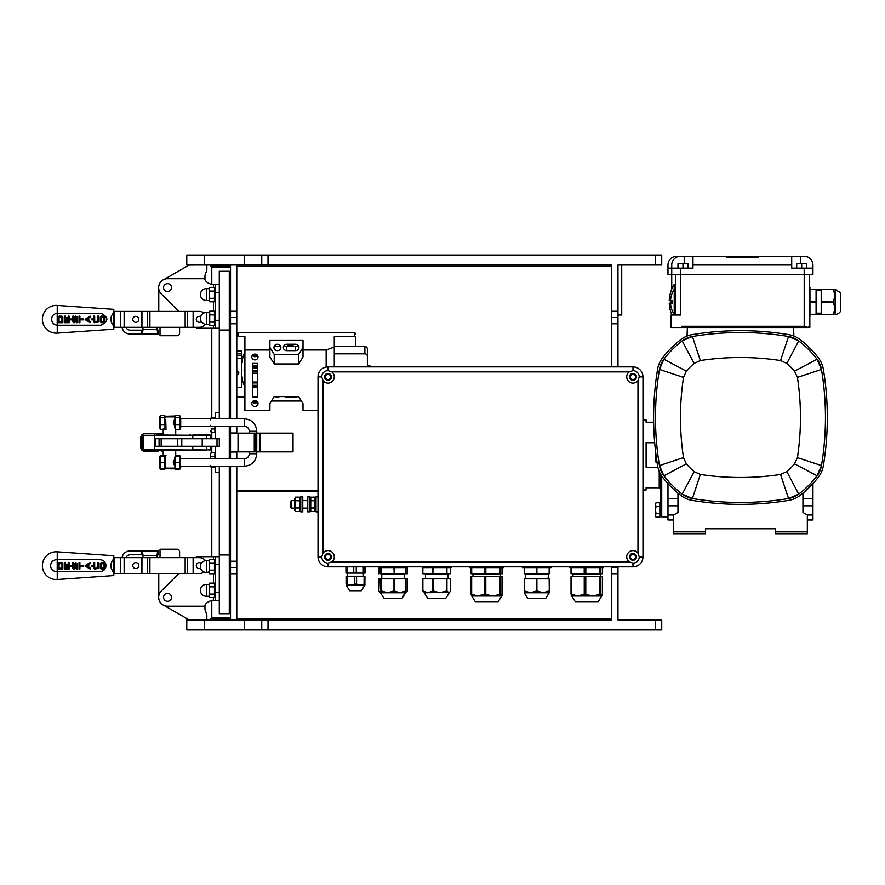 <?xml version="1.0" encoding="UTF-8"?>
<svg xmlns="http://www.w3.org/2000/svg" width="885" height="885" viewBox="0 0 885 885"><rect width="100%" height="100%" fill="white"/><g stroke="black" fill="none" stroke-linecap="round" stroke-linejoin="round"><path stroke-width="1.33" d="M230.531 266.894L212.4 266.894L211.78 267.524L230.531 267.524M230.531 617.476L211.78 617.476L211.78 600.627M292.769 344.243A3.12 2.909 0 0 1 288.278 344.243M293.499 344.243A3.12 2.909 0 0 1 287.548 344.243M289.517 344.243A2.589 2.412 180 0 0 291.519 344.243M817.452 314.286L833.25 314.396L817.452 314.286L817.452 313.146M833.25 314.286L835.13 308.146L835.13 295.645L833.25 289.395L817.452 289.395L817.452 290.645M817.452 289.495L821.203 289.495L821.203 314.396M821.203 289.395L833.25 289.495M821.203 301.995L833.25 301.995L821.203 301.796M833.25 289.395L835.13 289.395L840.75 292.924L840.75 310.867A6.25 6.25 0 0 1 835.13 314.396L835.13 308.146L833.25 301.995M835.13 314.396L833.25 314.396M833.25 301.796L835.13 295.645L835.13 289.395M821.203 313.146L816.7 313.146A0.62 0.62 0 0 0 816.081 313.766M809.2 316.266L809.952 316.266L809.952 314.396L816.081 314.396L816.081 289.395L809.952 289.395L809.952 287.514L809.2 287.514M816.081 301.796L809.952 301.796L809.952 289.495L816.081 289.495M816.081 314.286L809.952 314.286L809.952 301.995L816.081 301.995M807.95 327.516L804.2 326.266L807.507 327.516L809.2 326.266L809.2 274.394M236.782 337.539A1.25 1.162 0 0 1 238.032 336.377L244.902 336.377L244.902 349.995L269.903 349.995L269.903 356.987L274.228 363.967L298.643 363.967L303.013 356.909L303.013 349.995L326.145 349.995L326.145 367.065M318.014 410.551L303.013 410.551L303.013 403.637L298.643 396.58L274.228 396.58L269.903 403.56L269.903 410.551L244.902 410.551L244.902 349.995M257.402 392.033L257.402 363.392L257.402 397.155L252.402 397.155L252.402 363.392L252.402 392.033M236.782 333.91A1.25 1.162 0 0 1 238.032 332.749L354.265 332.749L354.265 336.377L334.264 336.377L334.264 347.042L326.145 349.995M334.264 366.888L334.264 347.042M367.386 348.889A2.5 2.334 180 0 0 364.885 346.566L364.885 353.834A2.5 2.334 0 0 1 367.386 356.157L367.386 348.889M334.264 346.566L364.885 346.566M367.386 366.888L367.386 356.157M257.402 386.59L252.402 386.59M257.402 387.044L252.402 387.044M256.86 401.292A3.12 2.909 0 0 1 252.944 401.292M256.86 354.719A3.12 2.909 0 0 1 252.944 354.719M252.856 401.226L254.902 402.321L256.949 401.226M252.856 354.642L254.902 355.748L256.949 354.642M257.723 355.748L254.902 356.788L252.07 355.748M257.723 402.321L254.902 403.361L252.07 402.321M252.402 387.63L257.402 387.63M369.886 366.888L369.886 365.992L373.238 366.888M334.264 353.834L364.885 353.834M252.402 363.392L257.402 363.392M303.013 349.995L303.013 340.459L269.903 340.459L269.903 349.995M269.903 347.451L274.228 354.442L274.228 363.967M274.228 354.442L298.643 354.442L298.643 363.967M298.643 354.442L303.013 347.374M258.022 403.56A3.12 2.909 0 0 1 254.902 406.469A3.12 2.909 0 0 1 251.771 403.56A3.12 2.909 0 0 1 254.902 400.651A3.12 2.909 0 0 1 258.022 403.56M258.022 356.987A3.12 2.909 0 0 1 254.902 359.896A3.12 2.909 0 0 1 251.771 356.987A3.12 2.909 0 0 1 254.902 354.077A3.12 2.909 0 0 1 258.022 356.987M301.398 401.016L271.474 401.016M297.603 396.58A3.44 3.197 0 0 1 295.524 397.232L286.773 397.232A3.44 3.197 0 0 1 284.682 396.58M279.483 396.58A3.44 3.197 0 0 1 275.312 396.58M286.773 350.648A3.44 3.197 0 0 1 283.333 347.451A3.44 3.197 0 0 1 286.773 344.243L295.524 344.243A3.44 3.197 0 0 1 298.953 347.451A3.44 3.197 0 0 1 295.524 350.648L286.773 350.648L286.773 346.566L295.524 346.566A3.44 3.197 180 0 0 298.168 345.404M280.833 347.451A3.44 3.197 0 0 1 277.392 350.648A3.44 3.197 0 0 1 273.963 347.451A3.44 3.197 0 0 1 277.392 344.243A3.44 3.197 0 0 1 280.833 347.451M284.129 345.404A3.44 3.197 180 0 0 286.773 346.566M274.748 345.404A3.44 3.197 180 0 0 280.047 345.404M241.771 363.038A1.25 1.162 180 0 0 242.324 362.076L242.324 359.454L243.873 355.029A1.25 1.162 0 0 1 244.902 354.232M237.943 371.324A2.024 1.892 0 0 1 236.782 371.667M244.902 385.318A1.25 1.162 0 0 1 243.873 384.533L242.324 380.108L242.324 377.486A1.25 1.162 180 0 0 241.771 376.523M257.402 385.329L252.402 385.329M252.402 371.468L257.402 371.468M244.902 368.193A1.25 1.162 180 0 0 244.149 369.255L244.149 370.306A1.25 1.162 180 0 0 244.902 371.368M257.402 368.094L252.402 368.094M252.402 373.16L257.402 373.16M257.402 382.94L252.402 382.94M257.402 366.401L252.402 366.401M244.902 396.934L238.032 396.934A1.25 1.162 0 0 1 236.782 395.761M244.902 370.461A1.25 1.162 0 0 1 244.149 369.399M257.402 370.561L252.402 370.561M242.324 361.157A1.25 1.162 0 0 1 241.771 362.131M244.902 353.325A1.25 1.162 180 0 0 243.873 354.122L242.324 359.454M257.402 365.494L252.402 365.494M257.402 382.032L252.402 382.032M236.782 353.867L241.771 353.867L241.771 355.681L236.782 355.681M236.782 372.12A2.024 1.892 180 0 0 238.231 371.556M236.782 370.981A2.024 1.892 0 0 1 238.806 372.873A2.024 1.892 0 0 1 236.782 374.764M236.782 387.431L241.771 387.431L241.771 355.681M241.771 353.867L241.771 351.046L236.782 351.046M236.782 358.314L241.771 358.314M405.75 592.242L407.377 590.903L407.377 578.856L378.636 578.856L378.636 590.903L380.24 592.165M380.008 578.856L380.539 592.784L378.636 590.903L378.636 578.856M378.636 573.734L378.636 567.606L378.636 573.734M406.005 573.734L407.377 573.734L407.377 567.606L406.005 567.606L406.005 573.734L394.179 573.734L394.179 567.606L405.916 567.606L405.916 573.734M501.74 596.025L498.222 601.645L475.267 601.645L471.749 596.025L477.966 596.025L484.261 594.134L492.879 596.025L500.877 594.134L501.817 595.948L502.459 594.134L502.459 576.644L499.97 576.644L499.97 594.134M471.827 596.025L471.03 594.134L477.966 596.025L501.662 596.025M471.661 594.134L471.661 576.644L471.03 576.644L471.03 594.134M471.661 576.644L484.261 576.644L484.261 594.134M500.877 594.134L500.877 576.644M485.799 594.134L485.799 576.644L484.261 576.644M485.799 576.644L499.97 576.644M536.885 578.856L524.219 578.856L524.241 592.784L524.263 590.903L530.524 592.784L536.885 590.903L536.885 578.856L549.154 578.856L549.264 590.903L549.154 578.856M549.264 590.903L549.242 592.784L545.713 598.404L527.77 598.404L524.241 592.784L543.025 592.784L549.154 590.903M536.885 590.903L543.025 592.784L549.242 592.784M524.263 578.856L524.263 590.903M524.362 590.903L524.362 578.856M536.686 578.856L536.686 590.903M524.86 573.734L525.491 574.354L547.992 574.354A0.62 0.62 -90 0 1 548.611 573.734L547.992 578.856M524.219 567.606L524.219 573.734L549.264 573.734L549.264 567.606L551.112 567.606L551.112 566.854M524.362 573.734L524.362 567.606L536.686 567.606L536.686 573.734M522.36 566.854L522.36 567.606L524.263 567.606L524.263 573.734M536.885 573.734L536.885 567.606L549.154 567.606L549.154 573.734M345.958 573.104L345.947 566.854L345.947 573.104L365.074 573.104L365.074 566.854L365.074 573.104M364.089 576.235L364.952 576.235L364.885 585.107L361.357 590.726L349.663 590.726L346.135 585.107L346.212 584.133L347.119 584.133L347.119 576.235L354.785 576.235L354.785 584.133L356.566 584.133L356.566 576.235L364.089 576.235L364.089 584.133L364.952 584.133L364.885 585.107L361.357 590.726M290.523 501.386L290.523 507.348L291.287 508.112L291.287 500.622L290.523 501.386M601.734 596.025L598.205 601.645L575.261 601.645L571.732 596.025L577.949 596.025L584.244 594.134L592.873 596.025L600.86 594.134L601.811 595.948L602.442 594.134L602.442 576.644L599.953 576.644L599.953 594.134M571.81 596.025L571.024 594.134L577.949 596.025L601.656 596.025M571.655 594.134L571.655 576.644L571.024 576.644L571.024 594.134M571.655 576.644L584.244 576.644L584.244 594.134M600.86 594.134L600.86 576.644M585.781 594.134L585.781 576.644L584.244 576.644M585.781 576.644L599.953 576.644M328.014 379.466A2.589 2.589 0 0 1 325.437 376.888A2.589 2.589 0 0 1 328.014 374.3A2.589 2.589 0 0 1 330.603 376.888A2.589 2.589 0 0 1 328.014 379.466M328.014 559.442A2.589 2.589 0 0 1 325.437 556.864A2.589 2.589 0 0 1 328.014 554.275A2.589 2.589 0 0 1 330.603 556.864A2.589 2.589 0 0 1 328.014 559.442M632.974 559.442A2.589 2.589 0 0 1 630.397 556.864A2.589 2.589 0 0 1 632.974 554.275A2.589 2.589 0 0 1 635.563 556.864A2.589 2.589 0 0 1 632.974 559.442M632.974 379.466A2.589 2.589 0 0 1 630.397 376.888A2.589 2.589 0 0 1 632.974 374.3A2.589 2.589 0 0 1 635.563 376.888A2.589 2.589 0 0 1 632.974 379.466M639.224 556.864A6.25 6.25 0 0 1 632.974 563.114L629.224 561.864A6.25 6.25 0 0 1 632.974 550.614A6.25 6.25 0 0 1 637.974 553.114L639.224 556.864L642.975 556.864L642.975 376.888A10 10 0 0 0 632.974 366.888L328.014 366.888A10 10 0 0 0 318.014 376.888L318.014 556.864A10 10 0 0 0 328.014 566.854L632.974 566.854A10 10 0 0 0 642.975 556.864M632.974 553.424A3.44 3.44 0 0 0 629.998 558.579A3.44 3.44 0 0 0 635.95 558.579A3.44 3.44 0 0 0 632.974 553.424M632.974 370.638A6.25 6.25 0 0 1 639.224 376.888L637.974 380.627A6.25 6.25 0 0 1 628.56 381.302A6.25 6.25 0 0 1 629.224 371.888L632.974 370.638L632.974 366.888M632.974 373.448A3.44 3.44 0 0 0 629.998 378.603A3.44 3.44 0 0 0 635.95 378.603A3.44 3.44 0 0 0 632.974 373.448M328.014 373.448A3.44 3.44 0 0 0 325.038 378.603A3.44 3.44 0 0 0 330.99 378.603A3.44 3.44 0 0 0 328.014 373.448M331.764 371.888A6.25 6.25 0 0 1 332.439 381.302A6.25 6.25 0 0 1 323.014 380.627L321.764 376.888A6.25 6.25 0 0 1 328.014 370.638L331.764 371.888L629.224 371.888M328.014 553.424A3.44 3.44 0 0 0 325.038 558.579A3.44 3.44 0 0 0 330.99 558.579A3.44 3.44 0 0 0 328.014 553.424M323.014 553.114A6.25 6.25 0 0 1 333.944 554.884A6.25 6.25 0 0 1 331.764 561.864L328.014 563.114A6.25 6.25 0 0 1 321.764 556.864L323.014 553.114L323.014 380.627M705.467 528.743L775.459 528.743L705.467 528.743L705.467 531.863L673.596 531.863L673.596 514.993L677.965 512.47L677.965 493.144M671.726 289.273L671.726 274.394L667.976 274.394L667.976 265.024A8.75 8.75 0 0 1 676.715 256.274L726.718 256.274L726.718 257.524L757.958 257.524L757.958 256.274L754.208 256.274L754.208 257.524L753.633 256.274L753.445 257.524L753.445 256.274L753.445 257.524L753.445 256.274L727.293 256.274L727.293 257.524M731.309 257.524L731.309 256.274M726.718 257.524L731.718 257.524L731.718 256.274M692.966 256.274L692.966 268.144L667.976 268.144M809.83 316.266L809.83 327.516M823.315 465.886A25.001 25.001 0 0 1 818.559 476.893A98.113 98.113 0 0 1 799.852 495.6A25.001 25.001 0 0 1 788.845 500.357A293.709 293.709 0 0 1 692.081 500.357A25.001 25.001 0 0 1 681.074 495.6A98.113 98.113 0 0 1 662.367 476.893A25.001 25.001 0 0 1 657.61 465.886A293.709 293.709 0 0 1 657.61 369.122A25.001 25.001 0 0 1 662.367 358.115A98.113 98.113 0 0 1 681.074 339.409A25.001 25.001 0 0 1 692.081 334.652A293.709 293.709 0 0 1 788.845 334.652A25.001 25.001 0 0 1 799.852 339.409A98.113 98.113 0 0 1 818.559 358.115A25.001 25.001 0 0 1 823.315 369.122A293.709 293.709 0 0 1 823.315 465.886A25.001 25.001 0 0 1 818.559 476.893M793.579 327.516L793.878 336.046A25.001 25.001 0 0 1 799.852 339.409M659.225 471.451L659.225 487.779L660.475 489.416L659.225 487.779L646.094 487.779L646.094 489.991L642.975 489.991M209.712 287.371L209.159 289.229L209.712 287.371L214.447 287.371L215.409 289.019M209.712 291.088L209.159 294.694L209.159 289.229L209.712 291.088L214.447 291.088L214.447 287.371M209.159 300.048L209.159 294.694M215.409 300.148L214.447 301.796L214.447 291.088M214.447 301.796L209.712 301.796M214.447 298.3L209.712 298.3M209.159 300.513L206.349 300.513L206.349 288.643L209.159 288.643L209.159 289.229M209.712 559.331L209.159 561.134L209.712 559.331L214.447 559.331L215.409 560.979M209.712 562.937L209.159 566.544L209.159 561.134L209.712 562.937L214.447 562.937L214.447 559.331M209.712 573.768L209.159 571.953L209.712 573.768L214.447 573.768L214.447 562.937M209.159 566.544L209.159 571.953L209.159 566.544M214.447 570.15L209.712 570.15M209.159 571.953L206.349 572.484L206.349 560.614L209.159 560.614M209.712 583.138L209.159 585.007L209.712 583.138L214.447 583.138L215.409 584.797M209.712 586.866L209.159 590.472L209.159 585.007L209.712 586.866L214.447 586.866L214.447 583.138M209.159 595.826L209.159 590.472M215.409 595.915L214.447 597.574L214.447 586.866M214.447 597.574L209.712 597.574M214.447 594.078L209.712 594.078M656.028 517.205L655.475 515.402L656.028 517.205L659.845 517.205L659.845 513.599L656.028 513.599L655.475 515.402L655.475 509.992L656.028 513.599M656.028 502.78L655.475 504.583L656.028 502.78L659.845 502.78L659.845 513.599M656.028 506.386L655.475 509.992L655.475 504.583L656.028 506.386L659.845 506.386M660.475 504.55L659.845 504.55M656.028 462.213L655.475 460.41L656.028 462.213L657.024 462.213M655.708 452.677L655.475 460.41L655.475 450.631M211.084 452.954L210.53 454.038M210.53 454.127L211.084 452.899M211.084 430.221L211.084 431.924L210.53 431.05M211.084 418.185L210.53 418.859M210.53 425.375L210.53 426.282M175.462 417.565L175.141 428.672L174.467 426.559L174.976 416.89L175.462 417.565L179.721 417.565L179.721 415.519L180.717 418.749L210.541 418.749L211.084 417.797L210.53 419.789M211.084 417.797L214.9 417.797L215.531 418.749L215.531 412.498L219.281 412.498L215.531 412.498M214.9 426.282L214.9 428.982L211.084 428.982M214.9 428.982L214.9 432.201L211.084 432.201M210.53 465.41L211.084 467.214L214.9 467.214L214.9 466.251M210.53 466.251L211.084 467.214M214.9 458.751L214.9 452.777L211.084 452.777L210.53 454.591L210.763 453.352M210.53 458.751L210.53 454.591L210.608 458.751M214.9 456.394L211.084 456.394M230.277 277.094A0.62 0.62 0 0 1 230.531 277.248A0.62 0.62 0 0 0 230.277 277.094L229.281 276.784L230.277 277.094L230.531 330.016M229.281 608.216L230.277 607.906A0.62 0.62 0 0 0 230.531 607.752M617.973 366.888L617.973 265.024L621.724 265.024L621.724 315.016L617.973 315.016M673.596 519.993L667.976 519.993L667.976 483.619M660.475 474.006L660.475 515.612L661.726 516.862L661.726 476.008M659.225 487.779L660.475 489.416M653.639 422.222L646.094 422.222L646.094 419.999L642.975 419.999L646.094 419.999M654.69 442.743L646.094 442.743L646.094 467.258L657.876 467.258M354.265 336.377A1.25 1.162 0 0 1 355.516 337.539L355.516 346.566L355.516 337.539M354.265 332.749A1.25 1.162 0 0 1 355.516 333.91M230.531 418.782L230.531 311.266L236.782 311.266L236.782 265.024M236.782 311.266L236.782 418.782M236.782 426.282L236.782 433.13M236.782 451.87L236.782 458.751M236.782 466.251L236.782 619.976M254.272 451.87L255.522 451.87L255.522 433.13L230.531 433.13L230.531 451.87L254.272 451.87L254.272 433.13M256.761 451.87L293.023 451.87L293.023 433.13L256.761 433.13M230.531 458.751L230.531 451.87M230.531 433.13L230.531 426.282M611.734 566.854L611.734 619.976L186.779 619.976L186.779 629.976L661.726 629.976L661.726 619.976L617.973 619.976L617.973 566.854M617.973 265.024L661.726 265.024L661.726 255.024L261.772 255.024L261.772 265.024L261.772 255.024L186.779 255.024L186.779 265.024L611.734 265.024L611.734 366.888M230.531 311.266L230.531 265.024M230.531 619.976L230.531 466.251M230.531 432.997L236.782 432.997M236.782 452.003L230.531 452.003M236.782 317.516L230.531 317.516M236.782 567.484L230.531 567.484M229.281 418.782L229.281 271.275L219.281 271.275L229.281 271.275M219.281 466.251L219.281 613.725L229.281 613.725L229.281 466.251M229.281 458.751L229.281 426.282M219.281 418.782L219.281 271.275M211.78 617.476L212.4 618.106L230.531 618.106M145.682 451.25L144.543 451.25A3.75 3.75 0 0 1 140.792 447.5L140.792 437.5L140.792 447.5M160.572 433.75L155.284 433.75A3.75 3.75 0 0 1 158.083 435M210.154 435L206.028 435L210.154 435L206.437 435L210.154 435L210.398 438.75M217.002 446.25L219.281 446.25L219.281 438.75L192.775 438.75L202.222 438.75L202.222 446.25L217.002 446.25L217.002 438.75M219.281 446.25L219.281 438.75M154.311 435L154.311 450L143.547 450L192.808 450L143.293 449.668A2.5 2.5 0 0 1 142.042 447.5L142.042 437.5A2.5 2.5 0 0 1 143.293 435.331L192.775 435.254L156.258 435M144.543 451.25L157.419 451.25A3.75 2.467 90 0 0 159.256 450M158.083 450A3.75 3.75 0 0 1 155.284 451.25M140.792 437.5A3.75 3.75 0 0 1 144.543 433.75M161.933 433.75L161.512 433.75A3.75 2.467 -90 0 1 163.216 434.789M145.682 433.75L157.419 433.75A3.75 2.467 -90 0 1 159.256 435M192.808 450L206.028 450M190.529 450L198.03 450M143.293 449.668L143.293 435.331M143.293 449.746L143.293 435.254M206.437 450L192.775 449.746L192.775 446.25L202.222 446.25L155.55 446.25L155.55 438.75L192.775 438.75L192.775 435.254L206.692 435.254L192.808 435M206.028 435L198.03 435M190.529 435L189.777 435M159.068 438.75L159.068 446.25M215.531 446.25L215.531 458.751M215.531 426.282L215.531 438.75M215.531 466.251L215.531 472.501L219.281 472.501M219.281 284.428L213.506 284.428L213.506 287.371M158.769 573.535L158.769 595.859M164.433 605.672L188.97 619.832L196.47 619.976M213.506 597.574L213.252 600.517A9.846 9.846 0 0 0 204.955 605.063A37.491 37.491 0 0 1 204.966 606.136L204.966 608.803A5 5 0 0 0 205.265 610.517L206.537 614.013A5 5 0 0 1 206.847 615.717L206.847 619.976M179.6 557.661L179.6 551.72A2.5 2.5 0 0 0 177.1 549.22L160.019 549.22L160.019 557.661M167.53 593.37A3.971 3.971 0 0 1 171.502 597.342A3.971 3.971 0 0 1 167.53 601.313A3.971 3.971 0 0 1 163.57 597.342A3.971 3.971 0 0 1 167.53 593.37A3.971 3.971 0 0 1 171.502 597.342A3.971 3.971 0 0 1 167.53 601.313A3.971 3.971 0 0 1 163.57 597.342M213.506 559.331L213.506 556.709L199.28 556.709L215.409 556.709L215.409 564.641L219.281 564.641M143.093 555.758A1.903 1.903 0 0 1 141.18 557.661A1.903 1.903 0 0 0 143.093 555.758L142.352 550.924L129.973 550.924A7.998 7.998 0 0 0 122.075 557.661M205.508 560.67A7.932 7.932 0 0 0 199.28 557.661L113.8 557.661M113.8 573.535L199.28 573.535A7.932 7.932 0 0 0 203.981 571.987M138.79 565.592A2.998 2.998 0 0 1 135.792 568.59A2.998 2.998 0 0 1 132.783 565.592A2.998 2.998 0 0 1 135.792 562.594A2.998 2.998 0 0 1 138.79 565.592A2.998 2.998 0 0 1 135.792 568.59A2.998 2.998 0 0 1 132.783 565.592A2.998 2.998 0 0 1 135.792 562.594A2.998 2.998 0 0 1 138.79 565.592M200.663 568.258A2.998 2.998 0 0 1 196.282 565.592A2.998 2.998 0 0 1 201.315 563.391A5.941 5.941 0 0 0 206.349 572.484M71.375 566.256L70.479 566.256L70.479 565.371L71.375 565.371L71.375 566.256M99.972 571.621C103.633 571.279 105.658 569.298 106.045 565.67C105.658 562.041 103.633 560.061 99.972 559.718M95.126 568.192L97.129 568.192L95.126 568.192M93.799 568.413L94.463 569.077L93.799 568.413L93.799 562.55L94.684 562.55L94.684 567.75M90.148 568.026L88.777 567.197L90.148 568.026L90.148 569.066L85.48 566.256L85.48 565.371L90.148 562.561L90.148 563.601L88.777 564.431L90.148 563.601M74.55 568.192L73.665 568.192L74.55 568.192L74.55 563.435L75.435 562.55L74.55 563.435M75.435 563.435L76.331 563.435L75.435 563.435L75.435 568.192L74.55 569.077L75.435 568.192M72.769 568.192L73.665 569.077L72.769 568.192L72.769 562.55L73.665 562.55L73.665 568.192M66.419 568.192L65.523 568.192L66.419 568.192L66.419 564.188L67.304 564.188L67.304 568.192L68.2 568.192L67.304 568.192M100.259 568.192L101.155 569.077L100.259 568.192L100.259 563.435L101.155 562.55L100.259 563.435M104.043 569.077L104.928 568.192L104.043 569.077L101.155 569.077M59.063 562.55L58.178 563.435L59.063 562.55L61.95 562.55L62.835 563.435L62.835 569.077L58.178 569.077L58.178 563.435M97.129 568.192L97.571 562.55L98.467 562.55L98.467 568.413L94.463 569.077M79.904 566.256L79.904 569.077L79.019 569.077L79.019 562.55L79.904 562.55L79.904 565.371L83.688 565.371L83.688 566.256L79.904 566.256M75.435 562.55L77.216 563.435L77.216 569.077L76.331 569.077L76.331 563.435M101.155 562.55L104.043 562.55L104.928 563.435L104.928 568.192M92.416 566.256L91.531 566.256L91.531 565.371L92.416 565.371L92.416 566.256M68.2 568.192L68.2 562.55L69.085 562.55L69.085 569.077L64.638 569.077L64.638 562.55L65.523 562.55L65.523 568.192M100.016 559.718C103.667 560.061 105.691 562.052 106.078 565.67C105.691 569.298 103.678 571.279 100.016 571.621L56.275 571.621C52.779 571.168 50.865 569.188 50.533 565.67C50.865 562.163 52.779 560.172 56.275 559.729L100.016 559.718M74.55 569.077L73.665 569.077M88.777 564.431L88.777 567.197M61.95 564.32L61.95 568.192L59.063 568.192L59.063 564.32L59.948 563.435L61.95 564.32M104.043 564.121L104.043 567.506L101.841 568.192L101.155 567.506L101.155 564.121L101.841 563.435L104.043 564.121M87.88 564.962L87.88 566.665L86.476 565.814L87.88 564.962L86.476 565.814L87.88 566.665M57.237 559.718L57.237 551.82A13.883 13.883 0 0 0 42.392 565.67A13.883 13.883 0 0 0 57.237 579.531L57.237 571.621M57.237 579.531L113.8 575.593L113.8 558.8C109.928 563.38 109.928 567.971 113.8 572.551M113.8 558.8L113.8 555.758L57.237 551.82M59.063 568.192L61.95 568.192M61.065 563.435L59.948 563.435M101.841 568.192L103.346 568.192M103.346 563.435L101.155 564.121M157.674 554.795L157.674 550.924L158.481 550.924L158.481 554.795L156.999 555.437L157.674 550.924L142.352 550.924L142.352 554.795L141.18 554.795L141.18 550.924M126.046 557.661A4.126 4.126 0 0 1 129.973 554.795L141.18 554.795M142.352 554.795L143.093 555.437L156.999 555.437L156.999 557.661M213.506 600.517L215.409 600.517L215.409 564.641M219.281 600.517L215.409 600.517M215.409 556.709L219.281 556.709M195.275 557.661A8.894 8.894 0 0 1 199.28 556.709M213.252 600.517A9.846 9.846 0 0 0 204.313 606.225L167.53 606.225A8.894 8.894 0 0 1 161.247 591.058L178.77 573.535M158.769 311.409L158.769 289.074M164.433 279.273L188.97 265.102L196.47 265.024M206.847 265.024L206.847 269.217A5 5 0 0 1 206.537 270.932L205.265 274.427A5 5 0 0 0 204.966 276.131L204.966 278.797A37.491 37.491 0 0 1 204.955 279.881M179.6 327.284L179.6 333.214A2.5 2.5 0 0 1 177.1 335.714L160.019 335.714L160.019 327.284M178.77 311.409L161.247 293.886A8.894 8.894 0 0 1 167.53 278.709L204.313 278.709A9.846 9.846 0 0 0 213.252 284.428L213.506 284.428M219.281 328.235L199.28 328.235A8.894 8.894 0 0 1 195.275 327.284M171.502 287.592A3.971 3.971 0 0 1 167.53 291.563A3.971 3.971 0 0 1 163.57 287.592A3.971 3.971 0 0 1 167.53 283.631A3.971 3.971 0 0 1 171.502 287.592M215.409 328.235L215.409 284.428M113.8 311.409L199.28 311.409A7.932 7.932 0 0 1 203.981 312.947M113.8 327.284L199.28 327.284A7.932 7.932 0 0 0 205.508 324.264M138.79 319.341A2.998 2.998 0 0 1 135.792 322.339A2.998 2.998 0 0 1 132.783 319.341A2.998 2.998 0 0 1 135.792 316.343A2.998 2.998 0 0 1 138.79 319.341M200.408 318.39A5.941 5.941 0 0 0 206.349 324.33L206.349 312.46A5.941 5.941 0 0 0 201.315 321.543A2.998 2.998 0 0 1 196.282 319.341A2.998 2.998 0 0 1 200.663 316.675M113.8 326.145L113.8 329.187L57.237 333.114L57.237 325.215C53.775 324.751 51.883 322.76 51.562 319.264C51.883 315.757 53.775 313.777 57.237 313.312L57.237 305.413L113.8 309.341L113.8 326.145C109.928 321.554 109.928 316.974 113.8 312.383M57.237 313.312A5.387 4.856 -170.8 0 1 57.492 313.312L101.001 313.312C108.8 317.272 108.8 321.244 101.001 325.215L57.492 325.215A5.387 4.856 -9.2 0 1 57.237 325.215M100.967 325.215C108.766 321.255 108.766 317.284 100.967 313.312M95.126 321.786L97.129 321.786L95.126 321.786M93.799 322.007L94.463 322.671L93.799 322.007L93.799 316.133L94.684 316.133L94.684 321.332M90.148 321.62L88.777 320.79L90.148 321.62L90.148 322.649L85.48 319.85L85.48 318.954L90.148 316.155L90.148 317.195L88.777 318.025L90.148 317.195M74.55 321.786L73.665 321.786L74.55 321.786L74.55 317.029L75.435 316.133L74.55 317.029M75.435 317.029L76.331 317.029L75.435 317.029L75.435 321.786L74.55 322.671L75.435 321.786M72.769 321.786L73.665 322.671L72.769 321.786L72.769 316.133L73.665 316.133L73.665 321.786M66.419 321.786L65.523 321.786L66.419 321.786L66.419 317.781L67.304 317.781L67.304 321.786L68.2 321.786L67.304 321.786M100.259 321.786L101.155 322.671L100.259 321.786L100.259 317.029L101.155 316.133L100.259 317.029M104.043 322.671L104.928 321.786L104.043 322.671L101.155 322.671M59.063 316.133L58.178 317.029L59.063 316.133L61.95 316.133L62.835 317.029L62.835 322.671L58.178 322.671L58.178 317.029M68.2 321.786L68.2 316.133L69.085 316.133L69.085 322.671L64.638 322.671L64.638 316.133L65.523 316.133L65.523 321.786M101.155 316.133L104.043 316.133L104.928 317.029L104.928 321.786M83.688 319.85L79.904 319.85L79.904 322.671L79.019 322.671L79.019 316.133L79.904 316.133L79.904 318.954L83.688 318.954L83.688 319.85M70.479 318.954L71.375 318.954L71.375 319.85L70.479 319.85L70.479 318.954M92.416 319.85L91.531 319.85L91.531 318.954L92.416 318.954L92.416 319.85M97.129 321.786L97.571 316.133L98.467 316.133L98.467 322.007L94.463 322.671M74.55 322.671L73.665 322.671M75.435 316.133L77.216 317.029L77.216 322.671L76.331 322.671L76.331 317.029M88.777 318.025L88.777 320.79M61.95 317.914L61.95 321.786L59.063 321.786L59.063 317.914L59.948 317.029L61.95 317.914M87.88 318.556L87.88 320.248L86.476 319.408L87.88 318.556L86.476 319.408L87.88 320.248M104.043 317.715L104.043 321.089L101.841 321.786L101.155 321.089L101.155 317.715L101.841 317.029L104.043 317.715M59.063 321.786L61.95 321.786M61.065 317.029L59.948 317.029M103.346 317.029L101.155 317.715M101.841 321.786L103.346 321.786M143.093 329.187A1.903 1.903 0 0 0 141.18 327.284A1.903 1.903 0 0 1 143.093 329.187L142.352 334.01L157.674 334.01L156.999 327.284M157.674 330.138L158.481 330.138L158.481 334.01L157.674 334.01L157.674 330.138L156.999 329.497L143.093 329.497L142.352 330.138L142.352 334.01L129.973 334.01A7.998 7.998 0 0 1 122.075 327.284M157.674 334.01L142.352 334.01M126.046 327.284A4.126 4.126 0 0 0 129.973 330.138L142.352 330.138M135.792 322.339A2.998 2.998 0 0 0 138.79 319.341A2.998 2.998 0 0 0 135.792 316.343M617.973 567.484L611.734 567.484M611.734 317.516L617.973 317.516M611.734 265.445L611.104 265.024M261.772 629.976L261.772 619.976M661.726 255.024L661.726 265.024M230.531 266.274L210.53 266.274L210.53 265.024M236.782 618.615L611.734 618.615M236.782 266.385L611.734 266.385M210.53 619.976L210.53 618.726L230.531 618.726M175.208 456.184L175.031 468.696L174.467 458.474L175.208 456.184M175.462 468.652L179.721 468.652L179.721 456.151L175.462 456.151M180.252 456.229L180.717 467.999L179.976 468.818M174.467 465.377L174.467 459.614L173.305 462.501L174.467 465.377M175.208 468.818L175.462 469.481L174.953 468.751L166.347 468.751L165.993 468.121L174.964 468.121L175.462 468.84L166.347 468.751L175.031 468.696M179.721 468.84L175.462 468.84M179.721 462.302L175.462 462.302M160.462 456.35L165.716 456.251L164.754 456.251L165.716 457.003L165.716 456.129L165.716 468.121A0.62 0.62 0 0 0 166.347 468.751L174.898 468.751M160.462 456.151L160.462 468.84L164.732 468.652L164.732 462.302L160.462 462.302M164.732 462.302L164.743 456.206M164.732 468.84L160.462 468.84M160.207 468.818L159.466 467.999L159.942 456.229M165.716 468.121L165.716 457.003M174.976 416.89L175.462 415.519L179.721 415.519M175.462 415.519L174.953 416.249M174.467 419.623L173.305 422.499L174.467 425.386L174.467 419.401M180.717 426.282L244.271 426.282L244.271 418.782L180.717 418.782L180.717 428.041L179.721 429.557L179.721 417.565M175.462 424.579L179.721 424.579M179.721 429.557L175.484 429.557L175.141 428.672M165.263 428.749L160.462 429.557L159.466 428.041L159.908 416.249M175.042 416.249L166.347 416.249L165.993 416.879L174.998 416.879M165.716 419.645L165.307 428.749L165.993 429.38L165.716 419.645M159.466 417.034L160.462 415.519L160.462 429.557M165.019 428.749L165.716 428.749L165.019 428.749L164.732 415.519L165.716 417.034M160.462 417.565L164.732 417.565M160.462 415.519L164.732 415.519M160.462 424.579L164.732 424.579M165.716 428.871L164.444 428.749M165.716 416.879A0.62 0.62 0 0 1 166.347 416.249L175.053 416.016M244.271 426.282A4.978 4.978 0 0 1 249.26 431.272L249.26 433.13M249.26 451.87L249.26 453.762A4.978 4.978 0 0 1 244.271 458.751L180.717 458.751M175.053 468.984L179.721 469.481M180.131 455.952L175.717 455.443M180.717 458.718L210.53 458.718M160.052 455.952L163.216 455.443M165.716 467.999L164.975 468.818M160.462 469.481L164.732 469.481M165.307 456.251L165.716 456.959L165.716 456.129M209.159 324.64L209.712 311.177L209.712 325.603L209.159 324.64M206.349 312.46L209.159 312.449L209.159 313.036M209.712 325.603L214.447 325.603L214.447 311.177L209.712 311.177M214.447 311.177L215.409 312.825M209.159 318.5L209.159 323.855M214.447 322.107L209.712 322.107M214.447 314.894L209.712 314.894M214.447 325.603L215.409 323.954M687.346 327.516L687.048 336.046M818.559 358.115A25.001 25.001 0 0 1 823.315 369.122M657.61 369.122A25.001 25.001 0 0 1 662.367 358.115M694.106 363.403L682.202 340.902A96.233 96.233 0 0 0 663.861 359.244L659.458 369.432A291.84 291.84 0 0 0 659.458 465.576L663.861 475.765A96.233 96.233 0 0 0 682.202 494.107L692.391 498.509A291.84 291.84 0 0 0 788.535 498.509L798.724 494.107A96.233 96.233 0 0 0 817.065 475.765L821.468 465.576A291.84 291.84 0 0 0 821.468 369.432L817.065 359.244A96.233 96.233 0 0 0 798.724 340.902A23.121 23.121 0 0 0 788.535 336.499A291.84 291.84 0 0 0 692.391 336.499L682.202 340.902A23.121 23.121 0 0 1 692.391 336.499L700.356 360.538L694.106 363.403A71.243 71.243 0 0 0 686.362 371.147L683.497 377.397A266.839 266.839 0 0 0 683.497 457.6L686.362 463.862A71.243 71.243 0 0 0 694.106 471.594L700.356 474.46A266.839 266.839 0 0 0 780.559 474.46L786.82 471.594A71.243 71.243 0 0 0 794.553 463.862L797.429 457.6A266.839 266.839 0 0 0 797.429 377.397L794.553 371.147A71.243 71.243 0 0 0 786.82 363.403L780.559 360.538A266.839 266.839 0 0 0 700.356 360.538M686.362 371.147L663.861 359.244A23.121 23.121 0 0 0 659.458 369.432L683.497 377.397M794.553 463.862L817.065 475.765A23.121 23.121 0 0 0 821.468 465.576L797.429 457.6M683.497 457.6L659.458 465.576A23.121 23.121 0 0 0 663.861 475.765L686.362 463.862M780.559 474.46L788.535 498.509A23.121 23.121 0 0 0 798.724 494.107L786.82 471.594M694.106 471.594L682.202 494.107A23.121 23.121 0 0 0 692.391 498.509L700.356 474.46M797.429 377.397L821.468 369.432A23.121 23.121 0 0 0 817.065 359.244L794.553 371.147M786.82 363.403L798.724 340.902L788.535 336.499L780.559 360.538M675.465 315.016L675.465 274.394M757.958 256.274L804.2 256.274A8.75 8.75 0 0 1 812.95 265.024L812.95 274.394L804.2 274.394L804.2 326.266L681.716 326.266L681.716 327.516L807.507 327.516M681.716 327.516L671.095 327.516L671.095 315.016L680.465 315.016L680.465 268.144M812.95 268.144L804.2 268.144L804.2 274.394L671.726 274.394L671.726 265.024A8.75 8.75 0 0 1 680.465 256.274M804.2 268.144L791.71 268.144L791.71 256.274M687.966 268.144L687.966 263.774L677.965 263.774L677.965 268.144M682.966 268.144L682.966 263.774M806.7 268.144L806.7 263.774L796.71 263.774L796.71 268.144M801.699 268.144L801.699 263.774M753.478 257.524L753.478 256.274M675.465 289.395L674.226 289.395A22.7 22.7 0 0 0 670.509 300.646L672.257 300.646A20.952 20.952 0 0 0 672.257 303.146L670.509 303.146A22.7 22.7 0 0 0 674.226 314.396L674.226 284.395A33.121 33.121 0 0 0 669.248 300.646L670.996 300.646A31.373 31.373 0 0 0 670.996 303.146L669.248 303.146A33.121 33.121 0 0 0 671.936 315.016M674.226 315.016L674.226 314.396L675.465 314.396M669.248 300.646L670.996 300.646M812.95 483.619L812.95 519.993L807.33 519.993M673.596 531.863L673.596 533.744L705.467 533.744L705.467 531.863M807.33 531.863L807.33 533.744L775.459 533.744L775.459 531.863L807.33 531.863L807.33 514.993L812.95 514.993M775.459 531.863L775.459 528.743M802.949 493.144L802.949 512.47L807.33 514.993M569.863 566.854L569.863 567.606L571.024 567.606L571.024 573.734L571.688 573.734L571.688 567.606L584.211 567.606L584.211 573.734L585.815 573.734L585.815 567.606L599.919 567.606L599.919 573.734L600.86 573.734L600.86 567.606L603.603 567.606L603.603 566.854M602.442 567.606L602.442 573.734L600.86 573.734M571.688 573.734L584.211 573.734M585.815 573.734L599.919 573.734M315.027 507.979L315.027 511.585L310.757 511.585L310.757 507.979L315.027 507.979L315.027 500.755L310.757 500.755L310.757 507.979M315.027 500.755L315.027 497.149L310.757 497.149L310.757 500.755M309.772 509.871L310.757 511.585M315.027 511.585L316.011 509.871M299.783 507.979L299.783 511.585L295.513 511.585L295.513 507.979L299.783 507.979L299.783 500.755L295.513 500.755L295.513 507.979M299.783 500.755L299.783 497.149L295.513 497.149L295.513 500.755M295.513 511.585L294.517 509.871L294.517 498.863L295.513 497.149M299.783 511.585L300.767 509.871M318.014 496.872L316.011 496.872L316.011 511.862L318.014 511.862M307.77 496.872L307.77 511.862L309.772 511.862L309.772 496.872L307.77 496.872M302.77 496.872L302.77 511.862L300.767 511.862L300.767 496.872L302.77 496.872M347.119 584.133L350.958 585.107L354.785 584.133M346.068 584.133L346.068 576.235L346.212 584.133M356.566 584.133L360.328 585.107L364.089 584.133M356.566 576.235L354.785 576.235M347.119 576.235L346.212 576.235M349.663 590.726L346.135 585.107L364.885 585.107M422.377 566.854L422.82 573.734L422.875 567.606L432.865 567.606L432.865 573.734L433.064 567.606L446.792 567.606L446.936 573.734L446.936 567.606L451.129 567.606L451.129 566.854M422.875 573.734L432.865 573.734M450.675 567.606L450.675 573.734L446.936 573.734M433.064 573.734L446.792 573.734M430.375 598.404L427.776 598.404L424.258 592.784L449.702 592.319L445.719 598.404L430.375 598.404M424.689 592.784L422.82 590.903L427.875 592.784L432.865 590.903L439.933 592.784L446.936 590.903L446.936 578.856L450.675 578.856L450.675 590.903L449.248 592.784M446.936 590.903L448.806 592.784M422.875 590.903L422.875 578.856L422.82 590.903M433.064 590.903L433.064 578.856L422.875 578.856M432.865 578.856L432.865 590.903M446.936 578.856L433.064 578.856M446.792 578.856L446.792 590.903M469.869 566.854L469.869 567.606L471.041 567.606L471.041 573.734L471.694 573.734L471.694 567.606L484.228 567.606L484.228 573.734L485.832 573.734L485.832 567.606L499.937 567.606L499.937 573.734L500.877 573.734L500.877 567.606L503.62 567.606L503.62 566.854M502.448 567.606L502.448 573.734L500.877 573.734M471.694 573.734L484.228 573.734M485.832 573.734L499.937 573.734M378.636 566.854L378.636 567.606L381.07 567.606L381.07 573.734L381.192 567.606L393.98 567.606L394.179 573.734M381.192 573.734L393.98 573.734M381.07 573.734L380.008 573.734L380.008 567.606M380.473 592.751L381.192 590.903L381.192 578.856M381.07 578.856L381.07 590.903M380.539 592.784L405.507 592.784L401.978 598.404L384.035 598.404L380.506 592.784L384.035 598.404M381.192 590.903L387.586 592.784L393.98 590.903L400.042 592.784L406.005 590.903L401.978 598.404M405.54 592.751L407.277 591.003M393.98 578.856L393.98 590.903M394.179 590.903L394.179 578.856M405.916 578.856L405.916 590.903M406.005 590.903L406.005 578.856M816.081 313.146L816.7 313.146L816.7 290.645L816.081 290.014M286.773 396.58L286.773 397.232M295.524 396.58L295.524 397.232M295.524 346.566L295.524 350.648M243.873 354.122L243.873 355.029M229.281 349.586L230.531 349.586M229.281 396.159L230.531 396.159M347.086 573.104L347.086 566.854M364.675 573.104L364.675 566.854M363.315 566.854L363.315 573.104M356.257 573.104L356.257 566.854M353.757 566.854L353.757 573.104M632.974 566.854L632.974 563.114M642.975 376.888L639.224 376.888M637.974 380.627L637.974 553.114M328.014 370.638L328.014 366.888M629.224 561.864L331.764 561.864M328.014 563.114L328.014 566.854M321.764 556.864L318.014 556.864M321.764 376.888L318.014 376.888M206.349 288.643L206.349 288.643A5.941 5.941 0 0 0 200.408 294.583A5.941 5.941 0 0 0 206.349 300.513M206.349 596.291L206.349 584.421A5.941 5.941 0 0 0 200.408 590.361A5.941 5.941 0 0 0 206.349 596.291L209.159 596.291M230.277 335.946L230.277 330.016L219.281 330.016M230.277 607.906L230.277 466.251M230.277 458.751L230.277 426.282M230.277 418.782L230.277 402.531M229.281 488.431L230.531 488.431M229.281 491.341L230.531 491.507M229.281 535.049L230.531 535.215M229.281 541.222L230.531 541.222M219.281 554.983L230.531 554.983M238.032 336.377L238.032 332.749M259.416 433.13L259.416 451.87M260.168 451.87L260.168 433.13M238.032 451.87L238.032 433.13M611.734 323.766L617.973 323.766M236.782 561.234L230.531 561.234M236.782 323.766L230.531 323.766M230.531 573.734L236.782 573.734M143.293 437.5L142.042 437.5M142.042 447.5L143.293 447.5M159.886 446.25L159.886 438.75M163.216 450.211A3.75 2.467 90 0 1 161.512 451.25M210.066 450L206.692 449.746L206.692 446.25M210.398 446.25L210.154 450L210.309 446.25M206.692 438.75L206.692 435.254L210.309 435.254L210.309 438.75M185.153 557.661L185.153 573.535M187.587 557.661L187.587 573.535M124.132 557.661L124.132 573.535M141.489 573.535L141.489 557.661M114.453 557.661L114.453 573.535M147.474 557.661L147.474 573.535M149.908 557.661L149.908 573.535M120.692 557.661L120.692 573.535M193.118 573.535L193.118 557.661M193.583 557.661L193.583 573.535M141.943 557.661L141.943 573.535M57.204 571.621L57.204 559.718M213.506 573.768L213.506 583.138M219.281 592.574L215.409 592.574M213.506 301.796L213.506 311.177M213.506 325.603L213.506 328.235M215.409 292.36L219.281 292.36M219.281 320.293L215.409 320.293M185.153 311.409L185.153 327.284M187.587 311.409L187.587 327.284M124.132 311.409L124.132 327.284M141.489 327.284L141.489 311.409M114.453 311.409L114.453 327.284M147.474 311.409L147.474 327.284M149.908 311.409L149.908 327.284M120.692 311.409L120.692 327.284M193.118 327.284L193.118 311.409M193.583 311.409L193.583 327.284M141.943 311.409L141.943 327.284M57.204 325.204L57.204 313.323M141.18 330.138L141.18 334.01M611.734 573.734L617.973 573.734M617.973 311.266L611.734 311.266M204.28 629.976L204.28 619.976M244.271 619.976L244.271 629.976M268.022 629.976L268.022 619.976M655.475 619.976L655.475 629.976M244.271 255.024L244.271 265.024M268.022 265.024L268.022 255.024M204.28 265.024L204.28 255.024M655.475 255.024L655.475 265.024M236.782 491.706L318.014 491.706M236.782 490.345L318.014 490.345M163.504 429.38L165.993 429.38M165.993 455.62L163.216 455.62L163.216 450M244.271 418.782C251.86 419.523 256.019 423.683 256.761 431.272L249.26 431.272M256.761 431.272L256.761 453.762L249.26 453.762M256.761 453.762C256.019 461.351 251.86 465.51 244.271 466.251L244.271 458.751M684.216 256.274L684.216 263.774M800.449 263.774L800.449 256.274M692.966 265.024L791.71 265.024M753.367 257.524L753.367 256.274M667.976 514.993L673.596 514.993M667.976 498.72L677.965 498.72M667.976 505.811L677.965 505.811M802.949 505.811L812.95 505.811M802.949 498.72L812.95 498.72M572.982 576.644L572.982 574.354L600.484 574.354L600.484 576.644M425.508 578.856L425.508 574.354L447.998 574.354L447.998 578.856M472.999 576.644L472.999 574.354L500.49 574.354L500.49 576.644M381.756 578.856L381.756 574.354L404.257 574.354L404.257 578.856M211.78 267.524L211.78 284.317M211.78 328.235L211.78 417.797M211.78 432.201L211.78 438.75M211.78 446.25L211.78 452.777M211.78 467.214L211.78 556.709M816.081 290.645L821.203 290.645M367.386 365.992L369.886 365.992M229.281 335.946L230.531 335.946M229.281 402.531L230.531 402.531M525.491 574.354L525.491 578.856M347.639 573.104L347.639 576.235M363.381 573.104L363.381 576.235M215.409 572.108L214.447 573.768M206.349 560.614A5.941 5.941 0 0 0 200.408 566.544M209.159 584.421L206.349 584.421M216.15 266.274L216.15 266.894M659.845 515.424L660.475 515.424M214.9 430.442L215.531 430.442M210.53 453.751L211.084 452.788M214.9 454.558L215.531 454.558M667.976 516.862L661.726 516.862L660.475 515.612M163.216 451.018L161.933 451.25L163.216 451.018M177.597 446.25L177.597 438.75M161.347 446.25L161.347 438.75M181.79 438.75L181.79 446.25M57.237 305.413A13.883 13.883 0 0 0 42.392 319.264A13.883 13.883 0 0 0 57.237 333.114M180.717 457.003L180.286 456.251M174.467 465.001L173.548 462.501L174.467 459.99M159.466 457.003L159.908 456.251M174.467 425.01L173.548 422.499L174.467 419.999M175.717 456.151L175.717 450M175.717 435L175.717 429.557M163.216 435L163.216 429.557M163.216 455.62L163.791 456.251M180.717 466.251L244.271 466.251M180.717 417.001L180.286 416.249M165.716 417.001L165.285 416.249M216.15 618.726L216.15 618.106M209.159 324.33L206.349 324.33M675.465 284.395L674.226 284.395M572.982 574.354L572.363 573.734M600.484 574.354L601.103 573.734M307.77 500.622L302.77 500.622M307.77 508.112L302.77 508.112M309.772 498.863L310.757 497.149M316.011 498.863L315.027 497.149M294.517 500.622L291.287 500.622M294.517 508.112L291.287 508.112M300.767 498.863L299.783 497.149M447.998 574.354L448.629 573.734M425.508 574.354L424.877 573.734M472.999 574.354L472.369 573.734M500.49 574.354L501.12 573.734M407.377 566.854L407.377 567.606M404.257 574.354L404.876 573.734M381.756 574.354L381.136 573.734"/></g></svg>
